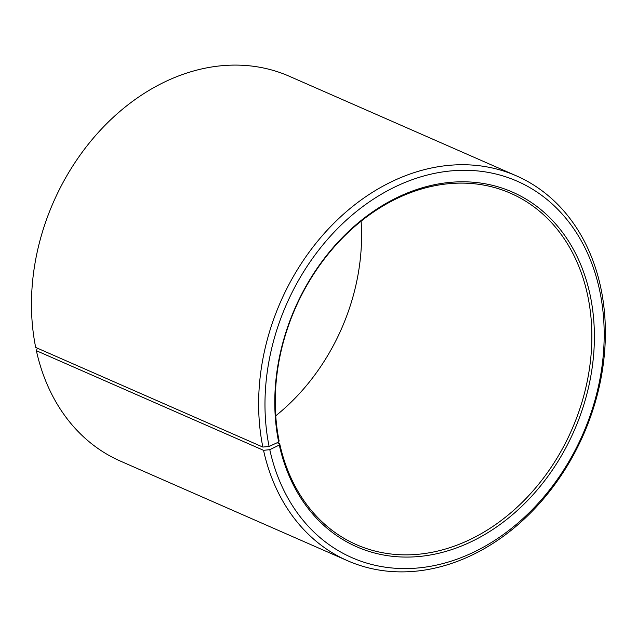 <?xml version="1.0" encoding="UTF-8"?>
<svg xmlns="http://www.w3.org/2000/svg" width="637" height="637" viewBox="0 0 637 637"><rect width="100%" height="100%" fill="white"/><g stroke="black" fill="none" stroke-linecap="round" stroke-linejoin="round"><path stroke-width="0.96" d="M587.37 294.095A191.864 150.985 113.7 0 0 510.619 193.274A191.864 150.985 113.7 0 0 338.804 241.877A191.864 150.985 113.7 0 0 279.11 440.892L278.672 442.03A193.696 152.426 113.7 0 1 398.181 197.04A193.696 152.426 113.7 0 1 589.862 293.832A193.696 152.426 113.7 0 1 472.343 541.187A193.696 152.426 113.7 0 1 279.309 445.04L279.739 443.87A191.864 150.985 113.7 0 0 356.489 544.691A191.864 150.985 113.7 0 0 529.411 494.901A191.864 150.985 113.7 0 0 587.37 294.095M37.32 348.152L36.381 350.7L263.543 450.327L269.785 449.674A205.568 161.774 113.7 0 0 474.661 551.714A205.568 161.774 113.7 0 0 599.385 289.198A205.568 161.774 113.7 0 0 395.951 186.466A205.568 161.774 113.7 0 0 269.109 446.481L278.672 442.03M263.543 450.327A210.138 165.365 113.7 0 0 347.603 560.751A210.138 165.365 113.7 0 0 536.991 506.216A210.138 165.365 113.7 0 0 600.468 286.284A210.138 165.365 113.7 0 0 516.408 175.86A210.138 165.365 113.7 0 0 328.23 229.097A210.138 165.365 113.7 0 0 262.85 447.063L269.109 446.481M36.381 350.7A210.138 165.365 113.7 0 0 120.441 461.116L347.603 560.751M275.741 415.802A191.864 150.985 113.7 0 0 361.099 221.182M516.408 175.86L289.246 76.233A210.138 165.365 113.7 0 0 101.06 129.462A210.138 165.365 113.7 0 0 35.688 347.436L262.85 447.063M269.785 449.674L279.309 445.04M279.739 443.87L277.151 442.739"/></g></svg>
